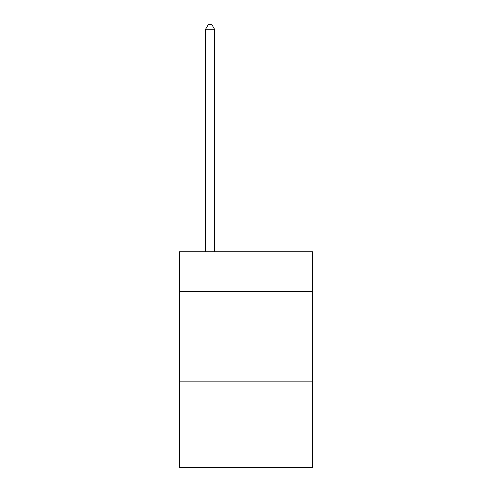 <?xml version="1.0" encoding="UTF-8"?>
<svg xmlns="http://www.w3.org/2000/svg" width="492" height="492" viewBox="0 0 492 492"><rect width="100%" height="100%" fill="white"/><g stroke="black" fill="none" stroke-linecap="round" stroke-linejoin="round"><path stroke-width="0.74" d="M312.494 291.289L312.494 251.75L179.506 251.75L179.506 291.289L312.494 291.289L312.494 467.4L179.506 467.4L179.506 291.289M312.494 381.14L179.506 381.14M214.549 251.75L214.549 29.274L205.564 29.274L205.564 251.75M205.564 29.274L208.264 24.6L211.855 24.6L214.549 29.274"/></g></svg>
